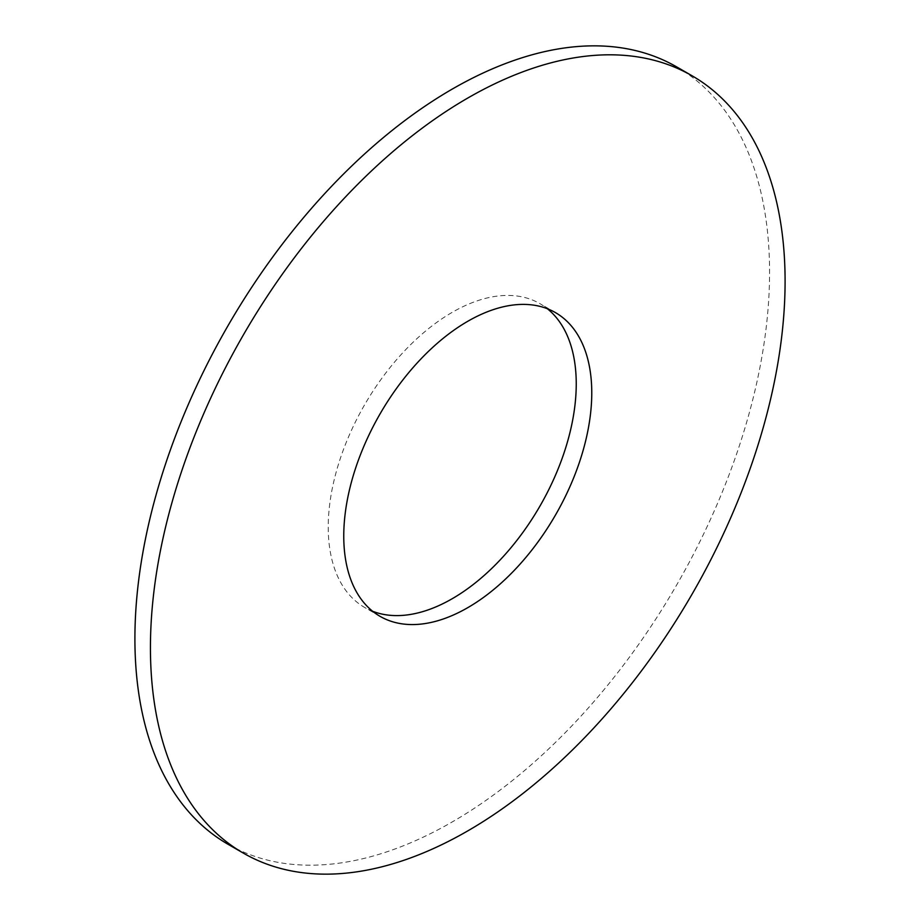<?xml version="1.0" encoding="UTF-8"?>
<svg xmlns="http://www.w3.org/2000/svg" width="920" height="920" viewBox="0 0 920 920"><rect width="100%" height="100%" fill="white"/><g stroke="black" fill="none" stroke-linecap="round" stroke-linejoin="round"><path stroke-width="0.69" stroke-dasharray="4.6 3.45" d="M235.75 848.412A448.776 259.095 120 0 0 578.726 718.543A448.776 259.095 120 0 0 769.568 272.308A448.776 259.095 120 0 0 676.625 66.872M372.657 611.271A175.363 101.246 -60 0 1 364.55 607.395A175.363 101.246 -60 0 1 328.233 527.114A175.363 101.246 -60 0 1 404.788 350.623A175.363 101.246 -60 0 1 539.925 303.646A175.363 101.246 -60 0 1 547.342 308.729M555.45 312.604L539.925 303.646M380.075 616.354L364.55 607.395"/><path stroke-width="1.38" d="M692.15 75.831A448.776 259.095 120 0 0 346.322 196.064A448.776 259.095 120 0 0 150.431 647.692A448.776 259.095 120 0 0 243.374 853.127A448.776 259.095 120 0 0 589.202 732.895A448.776 259.095 120 0 0 785.093 281.279A448.776 259.095 120 0 0 692.15 75.831L676.625 66.872A448.776 259.095 120 0 0 330.797 187.105A448.776 259.095 120 0 0 134.906 638.721A448.776 259.095 120 0 0 227.849 844.169A448.776 259.095 120 0 0 235.75 848.412M547.342 308.729A175.363 101.246 -60 0 1 576.242 383.928A175.363 101.246 -60 0 1 504.723 554.944A175.363 101.246 -60 0 1 372.657 611.271M591.767 392.886A175.363 101.246 -60 0 1 515.212 569.376A175.363 101.246 -60 0 1 380.075 616.354A175.363 101.246 -60 0 1 343.758 536.072A175.363 101.246 -60 0 1 420.313 359.593A175.363 101.246 -60 0 1 555.45 312.604A175.363 101.246 -60 0 1 591.767 392.886M227.849 844.169L243.374 853.127"/></g></svg>
